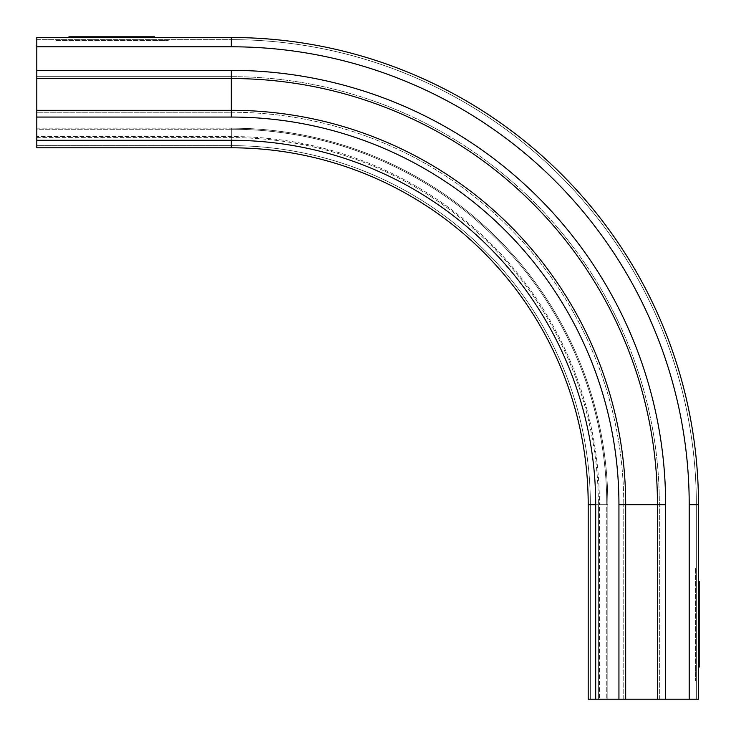<?xml version="1.0" encoding="UTF-8"?>
<svg xmlns="http://www.w3.org/2000/svg" width="736" height="736" viewBox="0 0 736 736"><rect width="100%" height="100%" fill="white"/><g stroke="black" fill="none" stroke-linecap="round" stroke-linejoin="round"><path stroke-width="0.55" stroke-dasharray="3.68 2.76" d="M68.917 40.37L154.578 40.37L68.917 40.37C50.582 40.37 50.582 40.37 68.917 40.37L154.578 40.37C172.914 40.37 172.914 40.37 154.578 40.37L68.917 40.37C50.582 40.37 50.582 40.37 68.917 40.37M154.578 40.37C172.914 40.37 172.914 40.37 154.578 40.37M695.63 581.422L695.63 667.083L695.63 581.422C695.63 563.086 695.63 563.086 695.63 581.422L695.63 667.083C695.63 685.418 695.63 685.418 695.63 667.083L695.63 581.422C695.63 563.086 695.63 563.086 695.63 581.422M695.63 667.083C695.63 685.418 695.63 685.418 695.63 667.083M696.348 699.2L696.348 504.694L689.209 504.694L698.482 504.694L698.482 699.2L689.209 699.2L696.348 699.2L696.348 504.694L689.209 504.694L689.209 699.2L696.348 699.2M595.7 699.2L595.7 504.694L590.346 504.694L598.377 504.694L598.377 699.2L598.377 504.694L607.835 504.694L588.202 504.694L595.7 504.694L595.7 699.2L618.939 699.2L595.7 699.2L595.7 504.694L590.346 504.694A359.039 359.039 0 0 0 231.306 145.654A359.039 359.039 0 0 1 590.346 504.694A359.039 359.039 0 0 0 231.306 145.654A359.039 359.039 0 0 1 590.346 504.694L590.346 699.2L590.346 504.694L590.346 699.2L590.346 504.694L606.768 504.694A375.452 375.452 0 0 0 231.306 129.232A375.452 375.452 0 0 1 606.768 504.694L606.768 699.2L606.768 504.694L607.835 504.694A376.528 376.528 0 0 0 231.306 128.165A376.528 376.528 0 0 1 607.835 504.694L607.835 699.2L607.835 504.694L599.444 504.694L599.444 699.2L599.444 504.694L588.202 504.694A356.896 356.896 0 0 0 231.306 147.798L36.8 147.798L231.306 147.798L231.306 128.165L231.306 145.654L36.8 145.654L36.8 140.3L36.8 147.798L231.306 147.798A356.896 356.896 0 0 1 588.202 504.694A356.896 356.896 0 0 0 231.306 147.798L231.306 128.165L231.306 147.798A356.896 356.896 0 0 1 588.202 504.694L588.202 699.2L588.202 504.694L588.202 699.2L689.209 699.2L665.629 699.2L689.209 699.2L689.209 504.694L689.209 699.2M595.7 504.694A364.394 364.394 0 0 0 231.306 140.3A364.394 364.394 0 0 1 595.7 504.694A364.394 364.394 0 0 0 231.306 140.3L231.306 145.654A359.039 359.039 0 0 1 590.346 504.694A359.039 359.039 0 0 0 231.306 145.654L36.8 145.654L36.8 137.623L231.306 137.623A367.071 367.071 0 0 1 598.377 504.694A367.071 367.071 0 0 0 231.306 137.623L36.8 137.623L36.8 128.165L36.8 136.556L231.306 136.556A368.138 368.138 0 0 1 599.444 504.694A368.138 368.138 0 0 0 231.306 136.556L36.8 136.556L36.8 147.798L36.8 128.165L231.306 128.165L36.8 128.165L36.8 129.232L231.306 129.232L36.8 129.232L36.8 145.654L231.306 145.654L36.8 145.654L36.8 37.518L231.306 37.518L231.306 46.791L231.306 39.652A465.032 465.032 0 0 1 696.348 504.694A465.032 465.032 0 0 0 231.306 39.652L36.8 39.652L36.8 70.371L36.8 39.652L231.306 39.652L231.306 46.791A457.902 457.902 0 0 1 689.209 504.694A457.902 457.902 0 0 0 231.306 46.791A457.902 457.902 0 0 1 689.209 504.694M665.629 699.2L665.629 504.694L665.629 699.2L665.629 504.694L618.939 504.694L665.629 504.694L618.939 504.694L618.939 699.2M659.346 699.2L659.346 504.694L659.346 699.2M623.76 699.2L623.76 504.694L623.76 699.2M657.46 699.2L657.46 504.694A426.144 426.144 0 0 0 231.306 78.54L231.306 110.317A394.376 394.376 0 0 1 625.683 504.694L625.683 699.2M36.8 110.317L231.306 110.317L231.306 70.371L231.306 78.54L36.8 78.54M618.939 504.694A387.633 387.633 0 0 0 231.306 117.061A387.633 387.633 0 0 1 618.939 504.694A387.633 387.633 0 0 0 231.306 117.061L231.306 70.371A434.323 434.323 0 0 1 665.629 504.694A434.323 434.323 0 0 0 231.306 70.371A434.323 434.323 0 0 1 665.629 504.694M231.306 112.24A392.454 392.454 0 0 1 623.76 504.694A392.454 392.454 0 0 0 231.306 112.24L36.8 112.24L231.306 112.24M231.306 76.654A428.03 428.03 0 0 1 659.346 504.694A428.03 428.03 0 0 0 231.306 76.654L36.8 76.654L231.306 76.654M231.306 147.798A356.896 356.896 0 0 1 588.202 504.694M231.306 46.791L36.8 46.791M231.306 70.371L36.8 70.371M231.306 117.061L36.8 117.061M231.306 140.3L36.8 140.3"/><path stroke-width="1.1" d="M68.917 36.8L154.578 36.8L68.917 36.8C50.582 36.8 50.582 36.8 68.917 36.8L154.578 36.8C172.914 36.8 172.914 36.8 154.578 36.8L68.917 36.8C50.582 36.8 50.582 36.8 68.917 36.8M154.578 36.8C172.914 36.8 172.914 36.8 154.578 36.8M699.2 581.422L699.2 667.083L699.2 581.422C699.2 563.086 699.2 563.086 699.2 581.422L699.2 667.083C699.2 685.418 699.2 685.418 699.2 667.083L699.2 581.422C699.2 563.086 699.2 563.086 699.2 581.422M699.2 667.083C699.2 685.418 699.2 685.418 699.2 667.083M689.209 699.2L689.209 504.694L698.482 504.694A467.176 467.176 0 0 0 231.306 37.518A467.176 467.176 0 0 1 698.482 504.694L698.482 699.2L588.202 699.2L588.202 504.694L595.7 504.694L595.7 699.2M595.7 504.694A364.394 364.394 0 0 0 231.306 140.3L231.306 147.798A356.896 356.896 0 0 1 588.202 504.694M698.482 504.694A467.176 467.176 0 0 0 231.306 37.518L36.8 37.518L36.8 147.798L231.306 147.798M665.629 699.2L665.629 504.694L657.46 504.694L657.46 699.2M625.683 699.2L625.683 504.694L657.46 504.694A426.144 426.144 0 0 0 231.306 78.54L231.306 110.317A394.376 394.376 0 0 1 625.683 504.694L618.939 504.694L618.939 699.2M231.306 37.518L231.306 46.791A457.902 457.902 0 0 1 689.209 504.694M665.629 504.694A434.323 434.323 0 0 0 231.306 70.371L231.306 78.54L36.8 78.54M36.8 110.317L231.306 110.317L231.306 117.061A387.633 387.633 0 0 1 618.939 504.694M231.306 70.371L36.8 70.371M231.306 117.061L36.8 117.061M231.306 140.3L36.8 140.3M231.306 46.791L36.8 46.791"/></g></svg>
